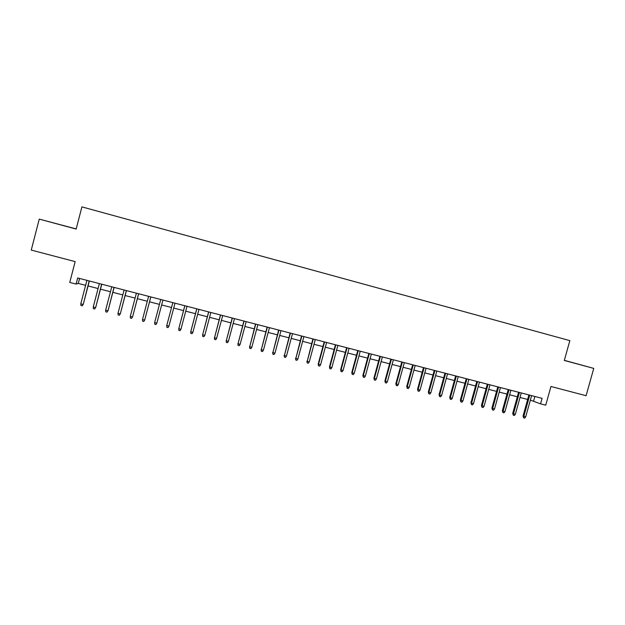 <?xml version="1.0" encoding="UTF-8"?>
<svg xmlns="http://www.w3.org/2000/svg" width="625" height="625" viewBox="0 0 625 625"><rect width="100%" height="100%" fill="white"/><g stroke="black" fill="none" stroke-linecap="round" stroke-linejoin="round"><path stroke-width="0.94" d="M58.133 224.148L66.891 226.469L58.133 224.148M574.281 363.102L564.336 360.383L574.281 363.102M76.188 228.914L39.258 219.117L31.25 250.086L75.164 261.617L69.75 282.438L76.094 284.07L78.273 283.43L85.617 285.328M39.258 219.117L76.156 229.055L81.914 206.891L569.844 340.625L564.312 360.461L593.75 368.391L564.344 360.336M593.75 368.391L586.094 395.711L550.953 386.484L545.734 405.188L540.555 403.852L542.094 398.344L77.688 277.961L76.094 284.07M530.359 400.133L540.555 403.852M88.062 285.961L98.078 288.547M100.484 289.164L110.477 291.742M112.836 292.352L122.812 294.93M125.133 295.531L135.086 298.102M137.359 298.688L147.297 301.25M149.531 301.828L159.453 304.391M161.641 304.953L171.523 307.5M173.711 308.07L183.516 310.602M185.727 311.172L195.453 313.68M197.68 314.258L207.336 316.75M209.578 317.328L219.148 319.797M221.414 320.383L230.906 322.836M233.188 323.422L242.609 325.852M244.906 326.445L254.25 328.859M256.57 329.453L265.836 331.852M268.172 332.453L277.367 334.828M279.719 335.43L288.836 337.789M291.203 338.398L300.25 340.734M302.633 341.352L311.609 343.664M314.008 344.281L322.914 346.586M325.328 347.203L334.164 349.484M336.594 350.117L345.352 352.375M347.805 353.008L356.492 355.25M358.961 355.891L367.578 358.109M370.062 358.75L378.609 360.961M381.109 361.602L389.594 363.797M392.102 364.445L400.516 366.617M403.047 367.266L411.391 369.422M413.938 370.078L422.211 372.219M424.773 372.875L432.984 374.992M435.555 375.656L443.703 377.766M446.289 378.43L454.367 380.516M456.977 381.188L464.984 383.258M467.609 383.93L475.555 385.984M478.188 386.664L486.07 388.703M488.719 389.383L496.539 391.398M499.203 392.086L506.961 394.094M509.633 394.781L517.328 396.766M520.023 397.461L527.656 399.43M534.883 396.477L533.625 400.977M79.57 278.445L78.273 283.43M528.906 394.93L523.039 416.031L523.836 416.414L529.75 395.148M525.695 416.883L524.711 418.109L523.68 417.852L523.836 416.414L525.695 416.883L531.609 395.633M523.68 417.852L523.039 416.031M518.586 392.25L512.711 413.414L513.484 413.781L519.406 392.469M515.352 414.258L514.375 415.492L513.336 415.227L513.484 413.781L515.352 414.258L521.273 392.953M513.336 415.227L512.711 413.414M508.219 389.562L502.336 410.773L503.094 411.141L509.016 389.773M504.969 411.617L503.984 412.852L502.945 412.586L503.094 411.141L504.969 411.617L510.891 390.258M502.945 412.586L502.336 410.773M497.797 386.867L491.914 408.125L492.641 408.484L498.578 387.062M494.531 408.969L493.547 410.203L492.508 409.938L492.641 408.484L494.531 408.969L500.461 387.555M492.508 409.938L491.914 408.125M487.328 384.148L481.438 405.461L482.148 405.82L488.086 384.344M484.039 406.305L483.07 407.547L482.016 407.281L482.148 405.82L484.039 406.305L489.977 384.836M482.016 407.281L481.438 405.461M476.813 381.422L470.914 402.789L471.602 403.141L477.547 381.617M473.508 403.625L472.531 404.875L471.477 404.602L471.602 403.141L473.508 403.625L479.445 382.109M471.477 404.602L470.914 402.789M466.25 378.688L460.344 400.102L461.008 400.445L466.953 378.867M462.922 400.938L461.953 402.187L460.891 401.922L461.008 400.445L462.922 400.938L468.867 379.367M460.891 401.922L460.344 400.102M455.633 375.938L449.719 397.406L450.359 397.742L456.32 376.109M452.281 398.234L451.312 399.492L450.25 399.219L450.359 397.742L452.281 398.234L458.234 376.609M450.25 399.219L449.719 397.406M444.961 373.172L439.047 394.695L439.664 395.023L445.625 373.344M441.594 395.516L440.633 396.781L439.562 396.508L439.664 395.023L441.594 395.516L447.555 373.844M439.562 396.508L439.047 394.695M434.25 370.391L428.328 391.969L428.922 392.297L434.883 370.555M430.859 392.789L429.898 394.055L428.82 393.781L428.922 392.297L430.859 392.789L436.82 371.055M428.82 393.781L428.328 391.969M423.477 367.602L417.555 389.227L418.117 389.555L424.094 367.758M420.07 390.047L419.109 391.32L418.031 391.047L418.117 389.555L420.07 390.047L426.039 368.266M418.031 391.047L417.555 389.227M412.656 364.797L406.727 386.477L407.266 386.797L413.242 364.945M409.227 387.289L408.273 388.57L407.188 388.289L407.266 386.797L409.227 387.289L415.203 365.453M407.188 388.289L406.727 386.477M401.781 361.977L395.844 383.711L396.367 384.023L402.352 362.125M398.328 384.523L397.383 385.805L396.289 385.523L396.367 384.023L398.328 384.523L404.312 362.633M396.289 385.523L395.844 383.711M390.859 359.141L384.914 380.938L385.406 381.242L391.398 359.281M387.383 381.742L386.438 383.031L385.336 382.75L385.406 381.242L387.383 381.742L393.375 359.797M385.336 382.75L384.914 380.938M379.883 356.297L373.93 378.148L374.398 378.445L380.398 356.43M376.391 378.953L375.438 380.234L374.336 379.961L374.398 378.445L376.391 378.953L382.383 356.945M374.336 379.961L373.93 378.148M368.852 353.438L362.898 375.344L363.336 375.633L369.336 353.562M365.336 376.141L364.391 377.438L363.281 377.156L363.336 375.633L365.336 376.141L371.336 354.078M363.281 377.156L362.898 375.344M357.766 350.562L351.805 372.523L352.227 372.812L358.227 350.688M354.227 373.32L353.289 374.617L352.18 374.336L352.227 372.812L354.227 373.32L360.234 351.203M352.18 374.336L351.805 372.523M346.625 347.68L340.664 369.695L341.055 369.977L347.062 347.789M343.07 370.484L342.133 371.789L341.016 371.5L341.055 369.977L343.07 370.484L349.078 348.312M341.016 371.5L340.664 369.695M335.438 344.773L329.469 366.844L329.828 367.125L335.844 344.883M331.852 367.633L330.922 368.945L329.797 368.656L329.828 367.125L331.852 367.633L337.867 345.406M329.797 368.656L329.469 366.844M324.188 341.859L318.211 363.984L318.555 364.258L324.57 341.961M320.586 364.773L319.656 366.086L318.523 365.797L318.555 364.258L320.586 364.773L326.609 342.484M318.523 365.797L318.211 363.984M312.883 338.93L307.219 361.375L313.242 339.023M309.258 361.898L308.336 363.211L307.203 362.922L307.219 361.375L309.258 361.898L315.289 339.555M307.203 362.922L306.906 361.117M301.531 335.984L295.828 358.484L301.859 336.07M297.883 359L296.961 360.32L295.82 360.031L295.828 358.484L297.883 359L303.914 336.602M295.82 360.031L295.539 358.227M290.117 333.031L284.383 355.57L290.422 333.109M286.445 356.102L285.523 357.422L284.383 357.133L284.383 355.57L286.445 356.102L292.484 333.641M284.383 357.133L284.125 355.328M278.648 330.055L272.875 352.648L278.922 330.125M274.953 353.18L274.039 354.508L272.883 354.219L272.875 352.648L274.953 353.18L280.992 330.664M272.883 354.219L272.648 352.406M267.117 327.062L261.32 349.711L267.367 327.133M263.406 350.242L262.492 351.578L261.336 351.281L261.32 349.711L263.406 350.242L269.453 327.672M261.336 351.281L261.117 349.477M255.531 324.062L249.703 346.766L255.758 324.117M251.797 347.297L250.891 348.633L249.727 348.336L249.703 346.766L251.797 347.297L257.852 324.664M249.727 348.336L249.523 346.531M243.891 321.047L238.023 343.797L244.086 321.094M240.133 344.328L239.227 345.672L238.055 345.375L238.023 343.797L240.133 344.328L246.188 321.641M238.055 345.375L237.883 343.578M232.195 318.016L226.289 340.812L232.359 318.055M228.406 341.352L227.508 342.703L226.328 342.406L226.289 340.812L228.406 341.352L234.469 318.602M226.328 342.406L226.172 340.602M220.438 314.969L214.5 337.82L220.57 315M216.625 338.359L215.727 339.711L214.547 339.414L214.5 337.82L216.625 338.359L222.695 315.555M214.547 339.414L214.414 337.609M208.617 311.898L202.648 334.812L208.727 311.93M204.789 335.352L203.891 336.711L202.703 336.406L202.648 334.812L204.789 335.352L210.859 312.484M202.703 336.406L202.594 334.609M196.742 308.82L190.734 331.781L196.82 308.844M192.883 332.328L192 333.695L190.805 333.391L190.734 331.781L192.883 332.328L198.969 309.398M190.805 333.391L190.711 331.586M184.805 305.727L178.766 328.742L184.852 305.742M180.93 329.289L180.039 330.656L178.844 330.352L178.766 328.742L180.93 329.289L187.016 306.297M168.906 326.234L168.023 327.609L166.82 327.305L166.734 325.688L172.828 302.625L166.766 325.508L168.906 326.234L175 303.188M154.641 322.609L154.734 324.234L155.945 324.547L156.828 323.164L154.641 322.609L160.742 299.492M156.883 322.992L162.93 300.055L156.883 322.992M142.492 319.523L142.594 321.156L143.805 321.469L144.68 320.078L142.492 319.523L148.594 296.344M150.781 296.906L144.68 320.078L150.82 296.922M138.586 293.75L132.594 316.82L131.609 318.367L132.477 316.984L130.273 316.422L136.383 293.18M132.594 316.82L138.656 293.766M131.609 318.367L130.383 318.062L130.273 316.422M126.32 290.57L120.359 313.711L119.344 315.258L120.211 313.867L118 313.305L124.109 289.992M120.359 313.711L126.43 290.594M119.344 315.258L118.117 314.945L118 313.305M114 287.375L108.062 310.586L107.023 312.133L107.883 310.734L105.656 310.164L111.773 286.797M108.062 310.586L114.133 287.406M107.023 312.133L105.781 311.82L105.656 310.164M101.609 284.164L95.703 307.445L94.633 308.984L95.492 307.586L93.25 307.016L99.375 283.586M95.703 307.445L101.781 284.203M94.633 308.984L93.391 308.672L93.25 307.016M89.164 280.938L83.281 304.289L82.18 305.828L83.031 304.422L80.781 303.844L86.914 280.352M83.281 304.289L89.359 280.984M82.18 305.828L80.93 305.508L80.781 303.844"/></g></svg>
